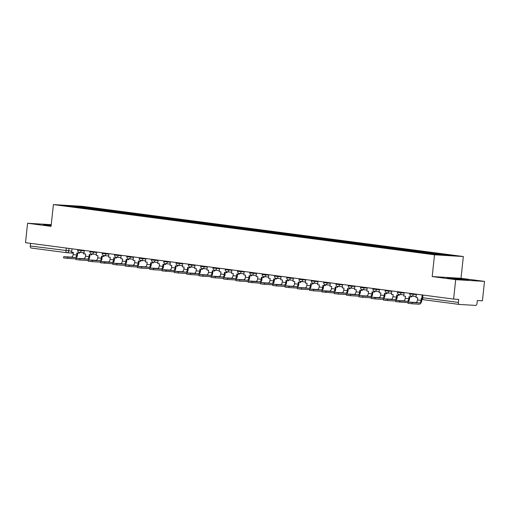 <?xml version="1.0" encoding="UTF-8"?>
<svg xmlns="http://www.w3.org/2000/svg" width="510" height="510" viewBox="0 0 510 510"><rect width="100%" height="100%" fill="white"/><g stroke="black" fill="none" stroke-linecap="round" stroke-linejoin="round"><path stroke-width="0.76" d="M455.691 279.665L484.5 281.386L461.008 278.294L463.329 256.53L82.206 206.314L53.397 204.587L434.52 254.802L432.193 276.567L455.691 279.665L453.613 299.083L25.5 242.677L27.578 223.252L51.07 226.351L53.397 204.587M484.5 281.386L482.422 300.811L477.322 300.505L477.003 303.533A1.963 1.154 97.5 0 1 475.639 305.413L459.331 304.438A1.963 1.154 97.5 0 1 459.287 304.432L423.568 299.727A1.963 1.154 -82.5 0 1 422.675 297.712L458.388 302.417A1.963 1.154 97.5 0 0 459.287 304.432M66.842 252.724L31.218 248.032A1.963 1.154 -82.5 0 1 31.174 248.026A1.963 1.154 -82.5 0 1 30.275 246.011L71.751 251.175M30.562 243.346L30.275 246.011M51.249 224.674L27.578 223.252M458.388 302.417L458.713 299.389L453.613 299.083M438.485 254.637L438.944 253.999L452.192 255.746L442.508 255.166L427.909 253.342L76.43 207.034L64.54 205.364L74.218 205.944L87.465 207.691L86.942 208.418M438.944 253.999L87.465 207.691M463.329 256.53L434.52 254.802M461.008 278.294L432.193 276.567M447.053 277.72L451.452 278.53L468.69 280.111L453.473 278.103L447.053 277.72M51.204 225.076L43.382 224.534L51.14 225.713M88.727 208.654L88.816 207.774M74.294 206.652L74.218 205.944M416.389 294.181L416.02 297.598L417.76 297.827L417.531 299.925A2.652 1.555 -82.5 0 1 415.695 302.468L408.096 302.035L412.067 302.506L411.933 303.775L407.962 303.303L408.096 302.035A3.927 2.308 97.5 0 1 406.808 302.583L395.664 301.684L395.798 300.416L399.77 300.887L399.636 302.156M421.955 298.382L421.305 298.293L421.081 300.396A2.652 1.555 -82.5 0 1 419.245 302.934L412.067 302.506M411.933 303.775L419.105 304.202A3.927 2.308 97.5 0 0 421.827 300.441L422.031 298.573M463.883 279.824L452.319 278.626M448.774 278.039L466.892 280.003M51.172 225.414L48.648 225.439M45.103 224.853L51.185 225.28M404.086 292.561L403.722 295.978L405.456 296.208L405.233 298.305A2.652 1.555 -82.5 0 1 403.397 300.849L395.798 300.416M410.843 295.953L410.741 296.903L409.007 296.673L408.784 298.771A2.652 1.555 -82.5 0 1 406.942 301.314L399.77 300.887M410.741 296.903L411.487 296.947L411.576 296.163M408.134 302.028A3.927 2.308 97.5 0 0 409.53 298.815L409.747 296.775M391.788 290.936L391.425 294.359L393.159 294.589L392.936 296.686A2.652 1.555 -82.5 0 1 391.1 299.23L383.501 298.796L387.472 299.268L387.332 300.537L383.367 300.065L383.501 298.796M398.539 294.334L398.444 295.284L396.703 295.054L396.48 297.151A2.652 1.555 -82.5 0 1 394.644 299.695L387.472 299.268M398.444 295.284L399.19 295.328L399.273 294.544M395.836 300.409A3.927 2.308 97.5 0 0 397.233 297.196L397.449 295.15M387.332 300.537L394.51 300.964A3.927 2.308 97.5 0 0 395.798 300.441M379.491 289.317L379.128 292.74L380.862 292.969L380.632 295.067A2.652 1.555 -82.5 0 1 378.796 297.604L371.197 297.177L375.169 297.642L375.035 298.911L371.063 298.446L371.197 297.177M386.242 292.714L386.14 293.664L384.406 293.435L384.183 295.532A2.652 1.555 -82.5 0 1 382.347 298.076L375.169 297.642M386.14 293.664L386.892 293.709L386.975 292.925M383.533 298.79A3.927 2.308 97.5 0 0 384.929 295.577L385.152 293.53M375.035 298.911L382.207 299.344A3.927 2.308 97.5 0 0 383.494 298.822M367.194 287.697L366.824 291.114L368.558 291.344L368.335 293.441A2.652 1.555 -82.5 0 1 366.499 295.985L358.9 295.558L362.871 296.023L362.737 297.292L358.766 296.826L358.9 295.558M373.945 291.095L373.843 292.039L372.109 291.816L371.886 293.913A2.652 1.555 -82.5 0 1 370.043 296.457L362.871 296.023M373.843 292.039L374.589 292.09L374.678 291.299M371.235 297.164A3.927 2.308 97.5 0 0 372.631 293.958L372.848 291.911M362.737 297.292L369.909 297.725A3.927 2.308 97.5 0 0 371.197 297.202M354.89 286.078L354.526 289.495L356.26 289.725L356.037 291.822A2.652 1.555 -82.5 0 1 354.201 294.366L346.602 293.932L350.574 294.404L350.434 295.673L346.469 295.201L346.602 293.932M361.641 289.476L361.545 290.419L359.811 290.19L359.582 292.294A2.652 1.555 -82.5 0 1 357.746 294.831L350.574 294.404M361.545 290.419L362.291 290.464L362.374 289.68M358.938 295.545A3.927 2.308 97.5 0 0 360.334 292.338L360.551 290.292M350.434 295.673L357.612 296.1A3.927 2.308 97.5 0 0 358.9 295.577M342.592 284.459L342.229 287.876L343.963 288.105L343.734 290.203A2.652 1.555 -82.5 0 1 341.898 292.746L334.305 292.313L338.27 292.785L338.136 294.053L334.165 293.581L334.305 292.313A3.927 2.308 97.5 0 1 333.011 292.861L321.867 291.962L322.001 290.694L325.973 291.165L325.839 292.434M349.344 287.85L349.242 288.8L347.508 288.571L347.284 290.668A2.652 1.555 -82.5 0 1 345.448 293.212L338.27 292.785M349.242 288.8L349.994 288.845L350.077 288.061M346.634 293.926A3.927 2.308 97.5 0 0 348.037 290.713L348.253 288.673M338.136 294.053L345.315 294.48A3.927 2.308 97.5 0 0 346.596 293.958M330.295 282.833L329.925 286.257L331.659 286.486L331.436 288.583A2.652 1.555 -82.5 0 1 329.6 291.127L322.001 290.694M337.046 286.231L336.944 287.181L335.21 286.952L334.987 289.049A2.652 1.555 -82.5 0 1 333.145 291.592L325.973 291.165M336.944 287.181L337.69 287.226L337.779 286.441M334.337 292.306A3.927 2.308 97.5 0 0 335.733 289.094L335.956 287.047M317.991 281.214L317.628 284.637L319.362 284.867L319.139 286.964A2.652 1.555 -82.5 0 1 317.303 289.501L309.704 289.074L313.675 289.54L313.542 290.808L309.57 290.343L309.704 289.074M324.749 284.612L324.647 285.562L322.913 285.332L322.683 287.43A2.652 1.555 -82.5 0 1 320.847 289.973L313.675 289.54M324.647 285.562L325.393 285.606L325.476 284.822M322.039 290.687A3.927 2.308 97.5 0 0 323.436 287.474L323.652 285.428M313.542 290.808L320.713 291.242A3.927 2.308 97.5 0 0 322.001 290.719M305.694 279.595L305.331 283.012L307.065 283.241L306.841 285.339A2.652 1.555 -82.5 0 1 304.999 287.882L297.406 287.455L301.378 287.92L301.238 289.189L297.266 288.724L297.406 287.455M312.445 282.993L312.343 283.936L310.609 283.713L310.386 285.81A2.652 1.555 -82.5 0 1 308.55 288.354L301.378 287.92M312.343 283.936L313.095 283.987L313.178 283.197M309.736 289.062A3.927 2.308 97.5 0 0 311.138 285.855L311.355 283.809M301.238 289.189L308.416 289.623A3.927 2.308 97.5 0 0 309.697 289.1M293.397 277.976L293.027 281.392L294.761 281.622L294.538 283.719A2.652 1.555 -82.5 0 1 292.702 286.263L285.103 285.829L289.074 286.301L288.94 287.57L284.969 287.098L285.103 285.829M300.148 281.373L300.046 282.317L298.312 282.087L298.089 284.191A2.652 1.555 -82.5 0 1 296.253 286.728L289.074 286.301M300.046 282.317L300.798 282.361L300.881 281.577M297.438 287.442A3.927 2.308 97.5 0 0 298.834 284.236L299.058 282.189M288.94 287.57L296.112 287.997A3.927 2.308 97.5 0 0 297.4 287.474M281.093 276.356L280.729 279.773L282.463 280.003L282.24 282.1A2.652 1.555 -82.5 0 1 280.404 284.644L272.805 284.21L276.777 284.682L276.643 285.951L272.671 285.479L272.805 284.21M287.85 279.748L287.748 280.698L286.014 280.468L285.785 282.565A2.652 1.555 -82.5 0 1 283.949 285.109L276.777 284.682M287.748 280.698L288.494 280.742L288.577 279.958M285.141 285.823A3.927 2.308 97.5 0 0 286.537 282.61L286.754 280.57M276.643 285.951L283.815 286.378A3.927 2.308 97.5 0 0 285.103 285.855M268.795 274.731L268.432 278.154L270.166 278.383L269.943 280.481A2.652 1.555 -82.5 0 1 268.101 283.024L260.508 282.591L264.48 283.063L264.339 284.331L260.368 283.86L260.508 282.591A3.927 2.308 97.5 0 1 259.214 283.139L248.07 282.24L248.204 280.972L252.176 281.437L252.042 282.706M275.547 278.128L275.445 279.078L273.711 278.849L273.487 280.946A2.652 1.555 -82.5 0 1 271.651 283.49L264.48 283.063M275.445 279.078L276.197 279.123L276.28 278.339M272.837 284.204A3.927 2.308 97.5 0 0 274.24 280.991L274.456 278.945M264.339 284.331L271.518 284.758A3.927 2.308 97.5 0 0 272.805 284.236M256.498 273.111L256.128 276.535L257.862 276.764L257.639 278.862A2.652 1.555 -82.5 0 1 255.803 281.399L248.204 280.972M263.249 276.509L263.147 277.459L261.413 277.23L261.19 279.327A2.652 1.555 -82.5 0 1 259.354 281.871L252.176 281.437M263.147 277.459L263.899 277.504L263.982 276.72M260.54 282.585A3.927 2.308 97.5 0 0 261.936 279.372L262.159 277.325M244.194 271.492L243.831 274.909L245.565 275.139L245.342 277.236A2.652 1.555 -82.5 0 1 243.506 279.78L235.907 279.352L239.878 279.818L239.745 281.087L235.773 280.621L235.907 279.352M250.952 274.89L250.85 275.833L249.116 275.61L248.893 277.708A2.652 1.555 -82.5 0 1 247.05 280.251L239.878 279.818M250.85 275.833L251.596 275.885L251.679 275.094M248.242 280.959A3.927 2.308 97.5 0 0 249.639 277.752L249.855 275.706M239.745 281.087L246.916 281.52A3.927 2.308 97.5 0 0 248.204 280.997M231.897 269.873L231.534 273.29L233.268 273.519L233.044 275.617A2.652 1.555 -82.5 0 1 231.202 278.16L223.609 277.727L227.581 278.199L227.441 279.467L223.469 278.995L223.609 277.727M238.648 273.271L238.546 274.214L236.812 273.985L236.589 276.088A2.652 1.555 -82.5 0 1 234.753 278.626L227.581 278.199M238.546 274.214L239.298 274.259L239.381 273.475M235.939 279.34A3.927 2.308 97.5 0 0 237.341 276.133L237.558 274.087M227.441 279.467L234.619 279.894A3.927 2.308 97.5 0 0 235.907 279.372M219.6 268.254L219.23 271.671L220.97 271.9L220.741 273.998A2.652 1.555 -82.5 0 1 218.905 276.541L211.306 276.108L215.277 276.579L215.143 277.848L211.172 277.376L211.306 276.108M226.351 271.645L226.249 272.595L224.515 272.365L224.292 274.463A2.652 1.555 -82.5 0 1 222.456 277.006L215.277 276.579M226.249 272.595L227.001 272.64L227.084 271.856M223.641 277.72A3.927 2.308 97.5 0 0 225.037 274.507L225.261 272.467M215.143 277.848L222.315 278.275A3.927 2.308 97.5 0 0 223.603 277.752M207.296 266.628L206.933 270.051L208.666 270.281L208.443 272.378A2.652 1.555 -82.5 0 1 206.607 274.922L199.008 274.488L202.98 274.96L202.846 276.229L198.874 275.757L199.008 274.488M214.053 270.026L213.951 270.976L212.217 270.746L211.994 272.844A2.652 1.555 -82.5 0 1 210.152 275.387L202.98 274.96M213.951 270.976L214.697 271.02L214.786 270.236M211.344 276.101A3.927 2.308 97.5 0 0 212.74 272.888L212.957 270.842M202.846 276.229L210.018 276.656A3.927 2.308 97.5 0 0 211.306 276.133M194.998 265.009L194.635 268.432L196.369 268.662L196.146 270.759A2.652 1.555 -82.5 0 1 194.31 273.296L186.711 272.869L190.683 273.334L190.542 274.603L186.571 274.138L186.711 272.869M201.75 268.407L201.654 269.356L199.914 269.127L199.69 271.224A2.652 1.555 -82.5 0 1 197.855 273.768L190.683 273.334M201.654 269.356L202.4 269.401L202.483 268.617M199.04 274.482A3.927 2.308 97.5 0 0 200.443 271.269L200.659 269.223M190.542 274.603L197.721 275.037A3.927 2.308 97.5 0 0 199.008 274.514M182.701 263.389L182.338 266.806L184.072 267.036L183.842 269.133A2.652 1.555 -82.5 0 1 182.006 271.677L174.407 271.25L178.379 271.715L178.245 272.984L174.273 272.519L174.407 271.25A3.927 2.308 97.5 0 1 173.119 271.792L161.976 270.893L162.11 269.624L166.081 270.096L165.948 271.365M189.452 266.787L189.35 267.731L187.616 267.508L187.393 269.605A2.652 1.555 -82.5 0 1 185.557 272.149L178.379 271.715M189.35 267.731L190.102 267.782L190.185 266.991M186.743 272.856A3.927 2.308 97.5 0 0 188.139 269.65L188.362 267.603M178.245 272.984L185.417 273.417A3.927 2.308 97.5 0 0 186.705 272.895M170.404 261.77L170.034 265.187L171.768 265.417L171.545 267.514A2.652 1.555 -82.5 0 1 169.709 270.058L162.11 269.624M177.155 265.168L177.053 266.112L175.319 265.882L175.096 267.986A2.652 1.555 -82.5 0 1 173.253 270.523L166.081 270.096M177.053 266.112L177.799 266.156L177.888 265.372M174.445 271.237A3.927 2.308 97.5 0 0 175.842 268.03L176.058 265.984M158.1 260.151L157.737 263.568L159.471 263.798L159.248 265.895A2.652 1.555 -82.5 0 1 157.411 268.438L149.812 268.005L153.784 268.477L153.644 269.745L149.679 269.274L149.812 268.005M164.851 263.542L164.755 264.492L163.021 264.263L162.792 266.36A2.652 1.555 -82.5 0 1 160.956 268.904L153.784 268.477M164.755 264.492L165.501 264.537L165.584 263.753M162.148 269.618A3.927 2.308 97.5 0 0 163.544 266.405L163.761 264.365M153.644 269.745L160.822 270.173A3.927 2.308 97.5 0 0 162.11 269.65M145.803 258.525L145.439 261.949L147.173 262.178L146.944 264.276A2.652 1.555 -82.5 0 1 145.108 266.819L137.515 266.386L141.48 266.858L141.346 268.126L137.375 267.654L137.515 266.386M152.554 261.923L152.452 262.873L150.718 262.644L150.495 264.741A2.652 1.555 -82.5 0 1 148.659 267.285L141.48 266.858M152.452 262.873L153.204 262.918L153.287 262.134M149.844 267.999A3.927 2.308 97.5 0 0 151.247 264.786L151.464 262.739M141.346 268.126L148.525 268.553A3.927 2.308 97.5 0 0 149.806 268.03M133.505 256.906L133.135 260.329L134.869 260.559L134.646 262.656A2.652 1.555 -82.5 0 1 132.81 265.194L125.211 264.766L129.183 265.232L129.049 266.5L125.077 266.035L125.211 264.766M140.256 260.304L140.154 261.254L138.42 261.024L138.197 263.122A2.652 1.555 -82.5 0 1 136.355 265.665L129.183 265.232M140.154 261.254L140.9 261.298L140.989 260.514M137.547 266.379A3.927 2.308 97.5 0 0 138.943 263.166L139.166 261.12M129.049 266.5L136.221 266.934A3.927 2.308 97.5 0 0 137.509 266.411M121.201 255.287L120.838 258.704L122.572 258.933L122.349 261.031A2.652 1.555 -82.5 0 1 120.513 263.574L112.914 263.147L116.886 263.613L116.752 264.881L112.78 264.416L112.914 263.147A3.927 2.308 97.5 0 1 111.626 263.689L100.476 262.79L100.617 261.522L104.588 261.993L104.448 263.262M127.959 258.685L127.857 259.628L126.123 259.405L125.893 261.502A2.652 1.555 -82.5 0 1 124.057 264.046L116.886 263.613M127.857 259.628L128.603 259.679L128.686 258.889M125.25 264.754A3.927 2.308 97.5 0 0 126.646 261.547L126.862 259.501M116.752 264.881L123.924 265.315A3.927 2.308 97.5 0 0 125.211 264.792M108.904 253.668L108.541 257.085L110.275 257.314L110.052 259.411A2.652 1.555 -82.5 0 1 108.209 261.955L100.617 261.522M115.655 257.065L115.553 258.009L113.819 257.779L113.596 259.883A2.652 1.555 -82.5 0 1 111.76 262.42L104.588 261.993M115.553 258.009L116.305 258.054L116.388 257.269M112.946 263.135A3.927 2.308 97.5 0 0 114.348 259.928L114.565 257.881M96.607 252.048L96.237 255.465L97.971 255.695L97.748 257.792A2.652 1.555 -82.5 0 1 95.912 260.336L88.313 259.902L92.284 260.374L92.151 261.643L88.179 261.171L88.313 259.902M103.358 255.44L103.256 256.39L101.522 256.16L101.299 258.258A2.652 1.555 -82.5 0 1 99.463 260.801L92.284 260.374M103.256 256.39L104.008 256.434L104.091 255.65M100.648 261.515A3.927 2.308 97.5 0 0 102.045 258.302L102.268 256.262M92.151 261.643L99.323 262.07A3.927 2.308 97.5 0 0 100.61 261.547M84.303 250.423L83.94 253.846L85.674 254.076L85.45 256.173A2.652 1.555 -82.5 0 1 83.614 258.717L76.015 258.283L79.987 258.755L79.853 260.023L75.882 259.552L76.015 258.283M91.06 253.821L90.959 254.77L89.224 254.541L88.995 256.638A2.652 1.555 -82.5 0 1 87.159 259.182L79.987 258.755M90.959 254.77L91.704 254.815L91.787 254.031M88.351 259.896A3.927 2.308 97.5 0 0 89.747 256.683L89.964 254.637M79.853 260.023L87.025 260.451A3.927 2.308 97.5 0 0 88.313 259.928M72.006 248.803L71.642 252.227L73.376 252.456L73.153 254.554A2.652 1.555 -82.5 0 1 71.311 257.091L63.718 256.664L67.69 257.129L67.549 258.398L63.578 257.933L63.718 256.664M78.757 252.201L78.655 253.151L76.921 252.922L76.698 255.019A2.652 1.555 -82.5 0 1 74.862 257.563L67.69 257.129M78.655 253.151L79.407 253.196L79.49 252.412M76.047 258.277A3.927 2.308 97.5 0 0 77.45 255.064L77.667 253.017M67.549 258.398L74.728 258.831A3.927 2.308 97.5 0 0 76.015 258.309M77.769 249.562L77.698 250.244L84.258 250.844M81.294 250.027L81.23 250.659A1.963 1.587 93.4 0 1 79.534 252.412A1.963 1.587 93.4 0 1 79.445 252.405M90.072 251.188L89.996 251.863L96.562 252.463M93.598 251.647L93.528 252.278A1.963 1.587 93.4 0 1 91.832 254.031A1.963 1.587 93.4 0 1 91.743 254.025M102.37 252.807L102.3 253.483L108.859 254.082M105.895 253.272L105.825 253.903A1.963 1.587 93.4 0 1 104.136 255.657A1.963 1.587 93.4 0 1 104.04 255.644M114.667 254.426L114.597 255.102L121.157 255.701M118.192 254.892L118.129 255.523A1.963 1.587 93.4 0 1 116.433 257.276A1.963 1.587 93.4 0 1 116.344 257.263M126.971 256.045L126.894 256.728L133.461 257.32M130.496 256.511L130.426 257.142A1.963 1.587 93.4 0 1 128.73 258.895A1.963 1.587 93.4 0 1 128.641 258.889M139.268 257.665L139.198 258.347L145.758 258.946M142.794 258.13L142.724 258.761A1.963 1.587 93.4 0 1 141.034 260.514A1.963 1.587 93.4 0 1 140.939 260.508M151.566 259.29L151.495 259.966L158.055 260.565M155.091 259.749L155.027 260.38A1.963 1.587 93.4 0 1 153.332 262.134A1.963 1.587 93.4 0 1 153.242 262.127M163.869 260.91L163.793 261.585L170.359 262.185M167.395 261.375L167.325 262.006A1.963 1.587 93.4 0 1 165.629 263.759A1.963 1.587 93.4 0 1 165.54 263.747M176.167 262.529L176.097 263.205L182.656 263.804M179.692 262.994L179.622 263.625A1.963 1.587 93.4 0 1 177.933 265.378A1.963 1.587 93.4 0 1 177.837 265.366M188.464 264.148L188.394 264.83L194.954 265.423M191.989 264.613L191.926 265.245A1.963 1.587 93.4 0 1 190.23 266.998A1.963 1.587 93.4 0 1 190.141 266.991M200.768 265.767L200.691 266.449L207.258 267.049M204.293 266.233L204.223 266.864A1.963 1.587 93.4 0 1 202.527 268.617A1.963 1.587 93.4 0 1 202.438 268.611M213.065 267.393L212.995 268.069L219.555 268.668M216.591 267.852L216.52 268.483A1.963 1.587 93.4 0 1 214.825 270.236A1.963 1.587 93.4 0 1 214.735 270.23M225.363 269.012L225.292 269.688L231.852 270.287M228.888 269.478L228.824 270.109A1.963 1.587 93.4 0 1 227.128 271.862A1.963 1.587 93.4 0 1 227.039 271.849M237.666 270.631L237.59 271.307L244.15 271.906M241.185 271.097L241.122 271.728A1.963 1.587 93.4 0 1 239.426 273.481A1.963 1.587 93.4 0 1 239.337 273.468M249.964 272.251L249.887 272.933L256.453 273.526M253.489 272.716L253.419 273.347A1.963 1.587 93.4 0 1 251.723 275.1A1.963 1.587 93.4 0 1 251.634 275.094M262.261 273.87L262.191 274.552L268.751 275.151M265.786 274.335L265.723 274.966A1.963 1.587 93.4 0 1 264.027 276.72A1.963 1.587 93.4 0 1 263.931 276.713M274.558 275.496L274.488 276.171L281.048 276.771M278.084 275.955L278.02 276.586A1.963 1.587 93.4 0 1 276.324 278.339A1.963 1.587 93.4 0 1 276.235 278.332M286.862 277.115L286.786 277.791L293.352 278.39M290.388 277.58L290.317 278.211A1.963 1.587 93.4 0 1 288.622 279.964A1.963 1.587 93.4 0 1 288.532 279.952M299.16 278.734L299.089 279.41L305.649 280.009M302.685 279.199L302.615 279.831A1.963 1.587 93.4 0 1 300.925 281.584A1.963 1.587 93.4 0 1 300.83 281.571M311.457 280.353L311.387 281.035L317.947 281.628M314.982 280.819L314.919 281.45A1.963 1.587 93.4 0 1 313.223 283.203A1.963 1.587 93.4 0 1 313.134 283.197M323.761 281.973L323.684 282.655L330.25 283.254M327.286 282.438L327.216 283.069A1.963 1.587 93.4 0 1 325.52 284.822A1.963 1.587 93.4 0 1 325.431 284.816M336.058 283.598L335.988 284.274L342.548 284.873M339.583 284.057L339.513 284.688A1.963 1.587 93.4 0 1 337.824 286.441A1.963 1.587 93.4 0 1 337.728 286.435M348.356 285.217L348.285 285.893L354.845 286.492M351.881 285.683L351.817 286.314A1.963 1.587 93.4 0 1 350.121 288.067A1.963 1.587 93.4 0 1 350.032 288.054M360.659 286.837L360.583 287.512L367.149 288.112M364.185 287.302L364.114 287.933A1.963 1.587 93.4 0 1 362.419 289.686A1.963 1.587 93.4 0 1 362.329 289.674M372.957 288.456L372.886 289.138L379.446 289.731M376.482 288.921L376.412 289.552A1.963 1.587 93.4 0 1 374.722 291.306A1.963 1.587 93.4 0 1 374.627 291.299M385.254 290.075L385.184 290.757L391.744 291.357M388.779 290.541L388.716 291.172A1.963 1.587 93.4 0 1 387.02 292.925A1.963 1.587 93.4 0 1 386.931 292.918M397.558 291.701L397.481 292.377L404.047 292.976M401.083 292.16L401.013 292.791A1.963 1.587 93.4 0 1 399.317 294.544A1.963 1.587 93.4 0 1 399.228 294.538M409.855 293.32L409.785 293.996L416.345 294.595M413.38 293.785L413.31 294.417A1.963 1.587 93.4 0 1 411.615 296.17A1.963 1.587 93.4 0 1 411.525 296.157M68.997 248.408L68.722 250.99A1.963 1.587 -86.6 0 1 67.027 252.743A1.963 1.587 -86.6 0 1 66.938 252.737A1.963 1.154 -82.5 0 1 66.886 252.73A1.963 1.154 -82.5 0 1 65.994 250.716L66.274 248.051M83.959 253.655A1.963 1.963 0 0 1 83.334 253.719A1.963 1.587 -86.6 0 1 83.245 253.712L83.334 253.719A1.963 1.587 -86.6 0 0 83.965 253.604M31.174 248.026L66.886 252.73A1.963 1.963 0 0 0 67.027 252.743L73.306 253.119L67.116 252.743M459.236 304.425L423.619 299.733A1.963 1.154 -82.5 0 1 423.568 299.727A1.963 1.963 0 0 1 421.872 297.572L422.675 297.712L422.956 295.048M421.081 300.396L417.531 299.925M419.245 302.934L415.695 302.468M408.784 298.771L405.233 298.305M406.942 301.314L403.397 300.849M396.48 297.151L392.936 296.686M394.644 299.695L391.1 299.23M384.183 295.532L380.632 295.067M382.347 298.076L378.796 297.604M371.886 293.913L368.335 293.441M370.043 296.457L366.499 295.985M359.582 292.294L356.037 291.822M357.746 294.831L354.201 294.366M347.284 290.668L343.734 290.203M345.448 293.212L341.898 292.746M334.987 289.049L331.436 288.583M333.145 291.592L329.6 291.127M322.683 287.43L319.139 286.964M320.847 289.973L317.303 289.501M310.386 285.81L306.841 285.339M308.55 288.354L304.999 287.882M298.089 284.191L294.538 283.719M296.253 286.728L292.702 286.263M285.785 282.565L282.24 282.1M283.949 285.109L280.404 284.644M273.487 280.946L269.943 280.481M271.651 283.49L268.101 283.024M261.19 279.327L257.639 278.862M259.354 281.871L255.803 281.399M248.893 277.708L245.342 277.236M247.05 280.251L243.506 279.78M236.589 276.088L233.044 275.617M234.753 278.626L231.202 278.16M224.292 274.463L220.741 273.998M222.456 277.006L218.905 276.541M211.994 272.844L208.443 272.378M210.152 275.387L206.607 274.922M199.69 271.224L196.146 270.759M197.855 273.768L194.31 273.296M187.393 269.605L183.842 269.133M185.557 272.149L182.006 271.677M175.096 267.986L171.545 267.514M173.253 270.523L169.709 270.058M162.792 266.36L159.248 265.895M160.956 268.904L157.411 268.438M150.495 264.741L146.944 264.276M148.659 267.285L145.108 266.819M138.197 263.122L134.646 262.656M136.355 265.665L132.81 265.194M125.893 261.502L122.349 261.031M124.057 264.046L120.513 263.574M113.596 259.883L110.052 259.411M111.76 262.42L108.209 261.955M101.299 258.258L97.748 257.792M99.463 260.801L95.912 260.336M88.995 256.638L85.45 256.173M87.159 259.182L83.614 258.717M76.698 255.019L73.153 254.554M74.862 257.563L71.311 257.091M409.785 293.996A1.963 1.963 0 0 0 411.615 296.17L416.147 296.438M397.481 292.377A1.963 1.963 0 0 0 399.317 294.544L403.85 294.818M385.184 290.757A1.963 1.963 0 0 0 387.02 292.925L391.546 293.199M372.886 289.138A1.963 1.963 0 0 0 374.722 291.306L379.249 291.58M360.583 287.512A1.963 1.963 0 0 0 362.419 289.686L366.951 289.954M348.285 285.893A1.963 1.963 0 0 0 350.121 288.067L354.648 288.335M335.988 284.274A1.963 1.963 0 0 0 337.824 286.441L342.35 286.716M323.684 282.655A1.963 1.963 0 0 0 325.52 284.822L330.053 285.096M311.387 281.035A1.963 1.963 0 0 0 313.223 283.203L317.749 283.477M299.089 279.41A1.963 1.963 0 0 0 300.925 281.584L305.452 281.851M286.786 277.791A1.963 1.963 0 0 0 288.622 279.964L293.154 280.232M274.488 276.171A1.963 1.963 0 0 0 276.324 278.339L280.851 278.613M262.191 274.552A1.963 1.963 0 0 0 264.027 276.72L268.553 276.994M249.887 272.933A1.963 1.963 0 0 0 251.723 275.1L256.256 275.374M237.59 271.307A1.963 1.963 0 0 0 239.426 273.481L243.958 273.749M225.292 269.688A1.963 1.963 0 0 0 227.128 271.862L231.655 272.13M212.995 268.069A1.963 1.963 0 0 0 214.825 270.236L219.357 270.51M200.691 266.449A1.963 1.963 0 0 0 202.527 268.617L207.06 268.891M188.394 264.83A1.963 1.963 0 0 0 190.23 266.998L194.756 267.272M176.097 263.205A1.963 1.963 0 0 0 177.933 265.378L182.459 265.646M163.793 261.585A1.963 1.963 0 0 0 165.629 263.759L170.161 264.027M151.495 259.966A1.963 1.963 0 0 0 153.332 262.134L157.858 262.408M139.198 258.347A1.963 1.963 0 0 0 141.034 260.514L145.56 260.788M126.894 256.728A1.963 1.963 0 0 0 128.73 258.895L133.263 259.169M114.597 255.102A1.963 1.963 0 0 0 116.433 257.276L120.959 257.544M102.3 253.483A1.963 1.963 0 0 0 104.136 255.657L108.662 255.924M89.996 251.863A1.963 1.963 0 0 0 91.832 254.031L96.364 254.305M77.698 250.244A1.963 1.963 0 0 0 79.534 252.412L84.061 252.686M422.152 294.939L421.872 297.572"/></g></svg>
